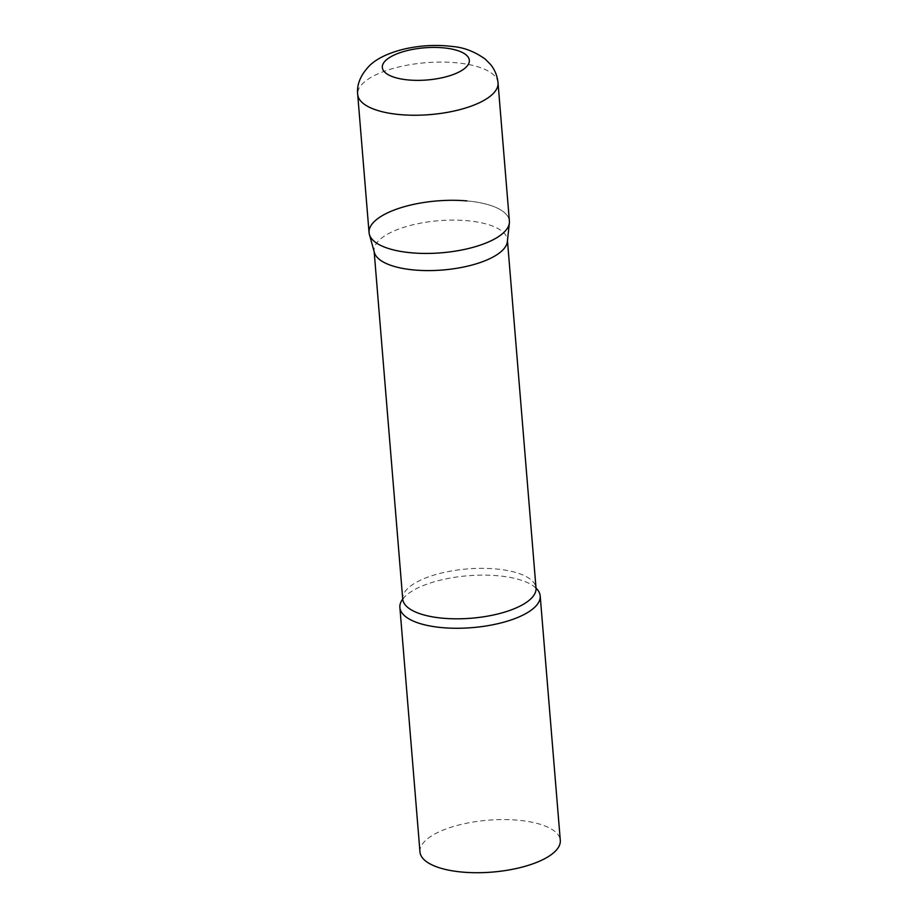 <?xml version="1.0" encoding="UTF-8"?>
<svg xmlns="http://www.w3.org/2000/svg" width="918" height="918" viewBox="0 0 918 918"><rect width="100%" height="100%" fill="white"/><g stroke="black" fill="none" stroke-linecap="round" stroke-linejoin="round"><path stroke-width="0.69" stroke-dasharray="4.59 3.44" d="M509.387 221.1A70.399 26.025 -4.7 0 0 452.31 200.296A70.399 26.025 -4.7 0 0 374.728 221.146A70.399 26.025 -4.7 0 0 369.059 232.633M374.395 252.542A66.876 24.729 175.3 0 1 374.096 250.832A66.876 24.729 175.3 0 1 467.055 220.699A66.876 24.729 175.3 0 1 507.39 239.873A66.876 24.729 175.3 0 1 507.367 241.618M466.918 200.916A70.399 26.025 175.3 0 1 509.364 222.936M402.727 599.075A70.399 26.025 175.3 0 1 404.368 597.148A70.399 26.025 175.3 0 1 497.728 575.747A70.399 26.025 175.3 0 1 534.092 586.476A70.399 26.025 175.3 0 1 536.02 588.117A66.876 24.729 175.3 0 0 495.686 568.931A66.876 24.729 175.3 0 0 402.727 599.064M419.974 851.915A70.399 26.025 175.3 0 1 517.832 820.199A70.399 26.025 175.3 0 1 560.301 840.383M498.026 82.895A70.399 26.025 -4.7 0 0 440.95 62.091A70.399 26.025 -4.7 0 0 363.367 82.941A70.399 26.025 -4.7 0 0 357.699 94.439M507.39 239.873L507.47 240.734M402.704 599.477L404.368 597.148M536.112 588.507L534.092 586.476M374.096 250.832L374.165 251.693"/><path stroke-width="1.38" d="M357.699 94.439L369.059 232.633A70.399 26.025 -4.7 0 0 426.136 253.437A70.399 26.025 -4.7 0 0 503.718 232.587A70.399 26.025 -4.7 0 0 509.387 221.1L498.026 82.895C497.338 75.907 494.848 69.768 490.545 64.478L485.324 59.177C474.744 51.615 463.865 47.392 452.7 46.531C436.658 44.5 420.444 45.349 404.081 49.09C386.122 53.519 375.623 59.716 369.587 65.603C360.533 75.012 356.574 84.617 357.699 94.439A70.399 26.025 -4.7 0 0 414.775 115.243A70.399 26.025 -4.7 0 0 492.358 94.393A70.399 26.025 -4.7 0 0 498.026 82.895M369.392 234.434A70.399 26.025 175.3 0 0 411.528 252.817A70.399 26.025 175.3 0 0 509.364 222.936L507.367 241.618A66.876 24.729 175.3 0 1 414.431 270.007A66.876 24.729 175.3 0 1 374.395 252.542L369.392 234.434A70.399 26.025 175.3 0 1 466.918 200.916M507.47 240.734L536.02 588.105A70.399 26.025 175.3 0 1 540.197 595.931A70.399 26.025 175.3 0 1 442.35 627.648A70.399 26.025 175.3 0 1 399.881 607.464A70.399 26.025 175.3 0 1 402.727 599.075L402.75 599.351M540.197 595.931L560.301 840.383A70.399 26.025 175.3 0 1 462.442 872.1A70.399 26.025 175.3 0 1 419.974 851.915L399.881 607.464M385.835 60.347A43.651 16.134 -4.7 0 0 408.659 79.981A43.651 16.134 -4.7 0 0 465.816 67.45A43.651 16.134 -4.7 0 0 442.992 47.805A43.651 16.134 -4.7 0 0 385.835 60.347M536.043 588.392L536.02 588.105A66.876 24.729 175.3 0 1 443.061 618.227A66.876 24.729 175.3 0 1 402.727 599.064L374.165 251.693"/></g></svg>
